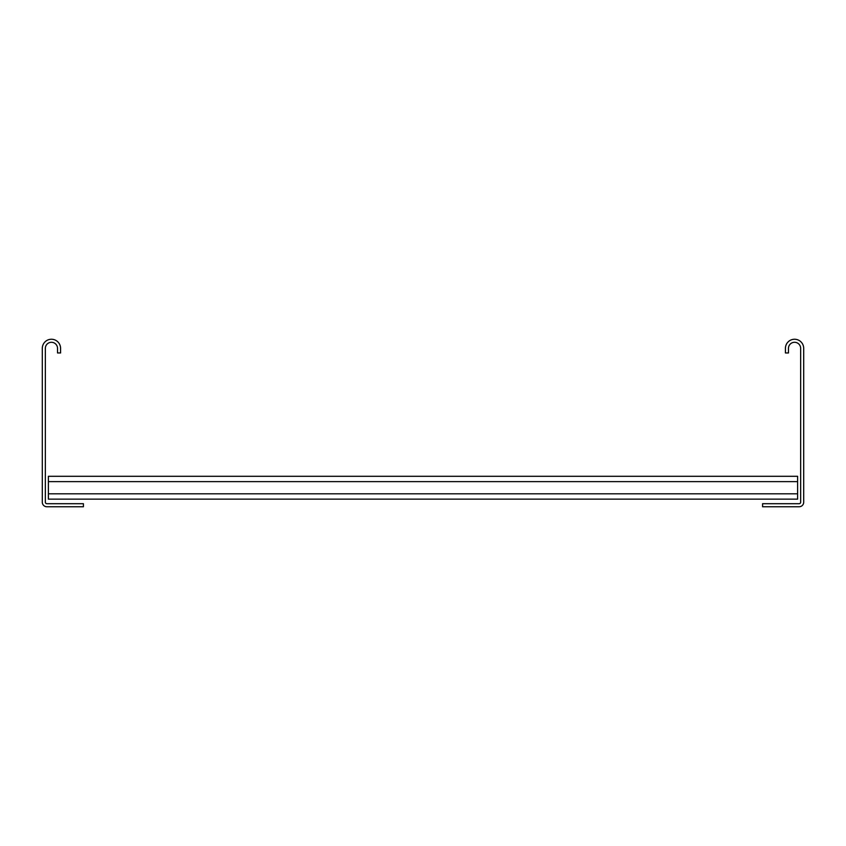 <?xml version="1.0" encoding="UTF-8"?>
<svg xmlns="http://www.w3.org/2000/svg" width="846" height="846" viewBox="0 0 846 846"><rect width="100%" height="100%" fill="white"/><g stroke="black" fill="none" stroke-linecap="round" stroke-linejoin="round"><path stroke-width="1.27" d="M45.346 348.383A6.091 6.091 0 0 1 51.437 342.292A6.091 6.091 0 0 1 57.528 348.383L57.528 352.951L60.574 352.951L60.574 348.383A9.137 9.137 0 0 0 51.437 339.246A9.137 9.137 0 0 0 42.3 348.383L42.3 502.186A4.568 4.568 0 0 0 46.868 506.754L83.416 506.754L83.416 503.708L46.868 503.708A1.523 1.523 0 0 1 45.346 502.186L45.346 348.383M800.654 348.383A6.091 6.091 0 0 0 794.563 342.292A6.091 6.091 0 0 0 788.472 348.383L788.472 352.951L785.426 352.951L785.426 348.383A9.137 9.137 0 0 1 794.563 339.246A9.137 9.137 0 0 1 803.7 348.383L803.7 502.186A4.568 4.568 0 0 1 799.132 506.754L762.584 506.754L762.584 503.708L799.132 503.708A1.523 1.523 0 0 0 800.654 502.186L800.654 348.383M48.391 481.628L48.391 476.298L797.609 476.298L797.609 499.14L48.391 499.14L48.391 481.628L797.609 481.628M48.391 493.81L797.609 493.81"/></g></svg>
